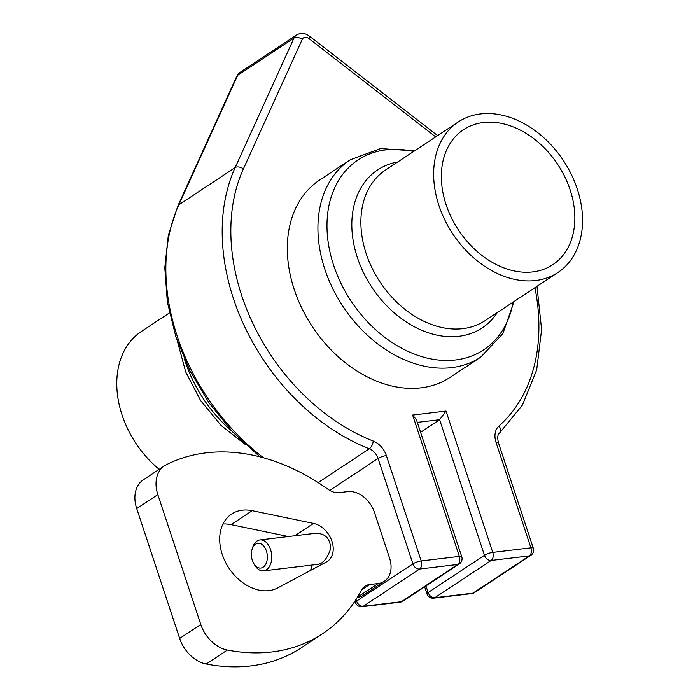 <?xml version="1.0" encoding="UTF-8"?>
<svg xmlns="http://www.w3.org/2000/svg" width="700" height="700" viewBox="0 0 700 700"><rect width="100%" height="100%" fill="white"/><g stroke="black" fill="none" stroke-linecap="round" stroke-linejoin="round"><path stroke-width="1.05" d="M263.174 567.175A12.451 7.919 83.2 0 1 253.724 563.456A12.451 7.919 83.2 0 1 252.053 549.456A12.451 7.919 83.2 0 1 264.801 547.549A12.451 7.919 83.2 0 1 263.174 567.175M253.724 563.456L254.704 565.11A15.566 9.896 -96.8 0 0 263.602 570.85A15.566 9.896 -96.8 0 0 266.507 569.756A15.566 9.896 -96.8 0 0 271.18 551.854A15.566 9.896 -96.8 0 0 259.901 539.945A15.566 9.896 -96.8 0 0 257.005 541.03A15.566 9.896 -96.8 0 0 252.604 547.619L252.053 549.456M259.901 539.945L315.07 533.339C324.949 533.076 330.146 538.16 330.671 548.581C327.705 557.576 323.733 562.8 318.762 564.244L263.602 570.85M424.637 586.819L426.991 593.924A6.221 1.461 -18.3 0 1 428.129 592.541A6.221 4.576 56.5 0 0 434.805 597.712L491.129 560.472A6.221 4.576 -123.5 0 1 484.461 555.301A6.221 1.461 -18.3 0 1 492.748 552.405L446.005 411.066L439.618 419.711L420.586 432.294M354.979 601.064L355.451 602.49A6.221 6.221 0 0 0 362.101 606.716A6.221 3.964 83.2 0 0 363.256 606.279L401.415 601.711A6.221 4.576 56.5 0 0 402.946 601.16L459.279 563.92A6.221 4.576 -123.5 0 1 457.748 564.471L401.415 601.711A6.221 3.964 83.2 0 1 400.251 602.149L400.251 602.149A6.221 6.221 0 0 0 402.946 601.16M355.451 602.49A6.221 1.461 -18.3 0 1 356.589 601.108L412.921 563.867A6.221 1.461 -18.3 0 1 421.207 560.962L459.366 556.395A6.221 1.461 -18.3 0 1 461.755 556.771L416.447 419.781L412.624 415.065L459.366 556.395A6.221 3.964 83.2 0 1 457.748 564.471L419.589 569.039A6.221 3.964 83.2 0 0 421.207 560.962L386.356 455.569A18.672 13.729 56.5 0 0 373.214 441.044A186.76 137.287 -123.5 0 1 243.39 168.919L302.234 39.401A6.221 4.576 -123.5 0 1 308.98 38.596L435.68 136.894M433.029 598.15A6.221 3.964 -96.8 0 0 433.641 598.15L471.8 593.582A6.221 3.964 -96.8 0 0 472.955 593.154L529.288 555.905L491.129 560.472A6.221 3.964 -96.8 0 0 492.748 552.405L530.906 547.837A6.221 1.461 -18.3 0 1 533.295 548.205L498.444 442.811C497.262 437.579 497.63 434.306 499.546 433.002L522.41 405.116L536.681 369.906L541.599 329.516L536.979 286.344M426.991 593.924A6.221 6.221 0 0 0 433.641 598.15A6.221 3.964 -96.8 0 0 434.805 597.712L472.955 593.154A6.221 4.576 -123.5 0 0 474.486 592.594L530.819 555.354A6.221 6.221 0 0 0 533.295 548.205M480.707 357.131L450.109 377.352A118.282 86.949 -123.5 0 1 420.98 387.852A118.282 86.949 -123.5 0 1 302.015 308.551A118.282 86.949 -123.5 0 1 319.646 180.023L350.245 159.793A118.282 86.949 56.5 0 0 332.614 288.321A118.282 86.949 56.5 0 0 451.579 367.623A118.282 86.949 56.5 0 0 480.707 357.131L502.871 333.681L514.045 301.499M530.819 555.354A6.221 4.576 56.5 0 1 529.288 555.905A6.221 3.964 -96.8 0 0 530.906 547.837L496.055 442.444A6.221 1.461 -18.3 0 1 498.444 442.811M288.365 536.532L231.079 524.65A43.575 32.034 56.5 0 0 222.985 524.003M252.201 510.685L313.53 523.407A21.787 16.012 -123.5 0 1 331.695 540.575A21.787 16.012 -123.5 0 1 327.259 561.452A21.787 16.012 -123.5 0 1 326.305 562.021L277.743 587.904A43.575 32.034 -123.5 0 1 228.086 566.799A43.575 32.034 -123.5 0 1 231.595 514.062A43.575 32.034 -123.5 0 1 252.201 510.685L231.079 524.65M310.415 570.483A21.787 16.012 56.5 0 0 311.964 565.058M318.15 482.606L369.303 448.787A12.451 9.152 -123.5 0 1 378.061 458.465L412.921 563.867A6.221 4.576 56.5 0 0 419.589 569.039L363.256 606.279A6.221 4.576 -123.5 0 1 356.589 601.108L356.037 599.436M374.412 512.304L389.611 558.267A24.902 18.305 -123.5 0 1 384.274 581.324A24.902 18.305 -123.5 0 1 378.14 583.529L369.556 584.561A18.672 13.729 56.5 0 0 364.954 586.215A18.672 13.729 56.5 0 0 361.419 590.179A205.433 151.016 -123.5 0 1 322.543 633.727A205.433 151.016 -123.5 0 1 227.377 650.055A31.124 22.881 -123.5 0 1 200.786 624.47L157.841 494.62A31.124 22.881 -123.5 0 1 164.526 465.798A31.124 22.881 -123.5 0 1 166.127 464.861A205.433 151.016 -123.5 0 1 328.064 489.317A18.672 13.729 56.5 0 0 339.15 492.634L347.734 491.601A24.902 18.305 -123.5 0 1 374.412 512.304M483.394 122.535A80.929 59.491 -123.5 0 1 564.795 176.794A80.929 59.491 -123.5 0 1 552.729 264.731A80.929 59.491 -123.5 0 1 458.474 230.037A80.929 59.491 -123.5 0 1 463.47 129.719A80.929 59.491 -123.5 0 1 483.394 122.535M535.649 280.534A90.265 66.351 56.5 0 0 557.874 272.527A90.265 66.351 56.5 0 0 563.447 160.633A90.265 66.351 56.5 0 0 458.316 121.931A90.265 66.351 56.5 0 0 444.859 220.019A90.265 66.351 56.5 0 0 535.649 280.534M169.4 312.935L141.461 331.406A90.265 66.351 56.5 0 0 159.171 469.341M357.271 597.459A24.902 18.305 56.5 0 0 363.142 595.289L384.274 581.324M164.526 465.798L143.395 479.771A31.124 22.881 56.5 0 0 136.719 508.585L179.664 638.435A31.124 22.881 56.5 0 0 206.255 664.02A205.433 151.016 56.5 0 0 301.42 647.692L322.543 633.727M417.305 422.38L439.618 419.711L484.461 555.301L428.129 592.541L425.95 585.952M446.005 411.066L412.624 415.065M534.914 287.709A186.76 137.287 -123.5 0 1 498.951 426.002A18.672 13.729 56.5 0 0 496.055 442.444M313.53 523.407L294.858 535.762M240.231 72.24L236.714 76.396A6.221 3.833 24.4 0 1 237.668 75.311A12.451 9.152 -123.5 0 1 240.231 72.24L296.564 35A12.451 9.152 56.5 0 0 293.991 38.071L235.156 167.589A192.981 141.864 56.5 0 0 369.303 448.787A6.221 2.914 111.5 0 0 373.214 441.044M236.714 76.396L177.87 205.914A6.221 3.833 24.4 0 1 178.824 204.829L237.668 75.311L293.991 38.071A6.221 3.833 -155.6 0 1 302.234 39.401M263.498 457.765A192.981 141.864 -123.5 0 1 178.824 204.829L235.156 167.589A6.221 3.833 24.4 0 1 243.39 168.919M329.752 490.403L378.061 458.465A6.221 1.461 161.7 0 1 386.356 455.569M308.98 38.596A6.221 1.768 -52.2 0 0 309.269 35.998C305.025 32.917 300.79 32.585 296.564 35M498.951 426.002A6.221 4.2 48.6 0 1 499.546 433.002M513.179 302.076A113.829 83.676 -123.5 0 1 455.613 359.957A113.829 83.676 -123.5 0 1 329.42 249.419A113.829 83.676 -123.5 0 1 413.613 151.48M397.749 161.971A94.71 69.624 56.5 0 0 358.059 259.578A94.71 69.624 56.5 0 0 458.85 336.306A94.71 69.624 56.5 0 0 497.306 312.567M557.874 272.527L485.117 320.626A90.265 66.351 -123.5 0 1 462.884 328.641A90.265 66.351 -123.5 0 1 372.094 268.118A90.265 66.351 -123.5 0 1 385.551 170.03L458.316 121.931M232.085 431.358A118.282 86.949 -123.5 0 1 184.564 359.467M357.411 597.231L378.14 583.529M361.629 589.794L369.556 584.561M206.255 664.02L227.377 650.055M179.664 638.435L200.786 624.47M136.719 508.585L157.841 494.62M459.279 563.92A6.221 6.221 0 0 0 461.755 556.771M362.101 606.716L400.251 602.149M259.875 456.802L232.811 432.127L209.23 403.156L190.006 370.991L175.866 336.84L167.352 301.971L164.798 267.689L168.332 235.27L177.87 205.914M471.8 593.582A6.221 6.221 0 0 0 474.486 592.594M309.269 35.998L437.64 135.599M414.488 150.903L380.502 148.575L350.245 159.793M245.674 444.789L221.077 425.434L200.594 400.523L185.701 371.919L177.52 341.705"/></g></svg>
